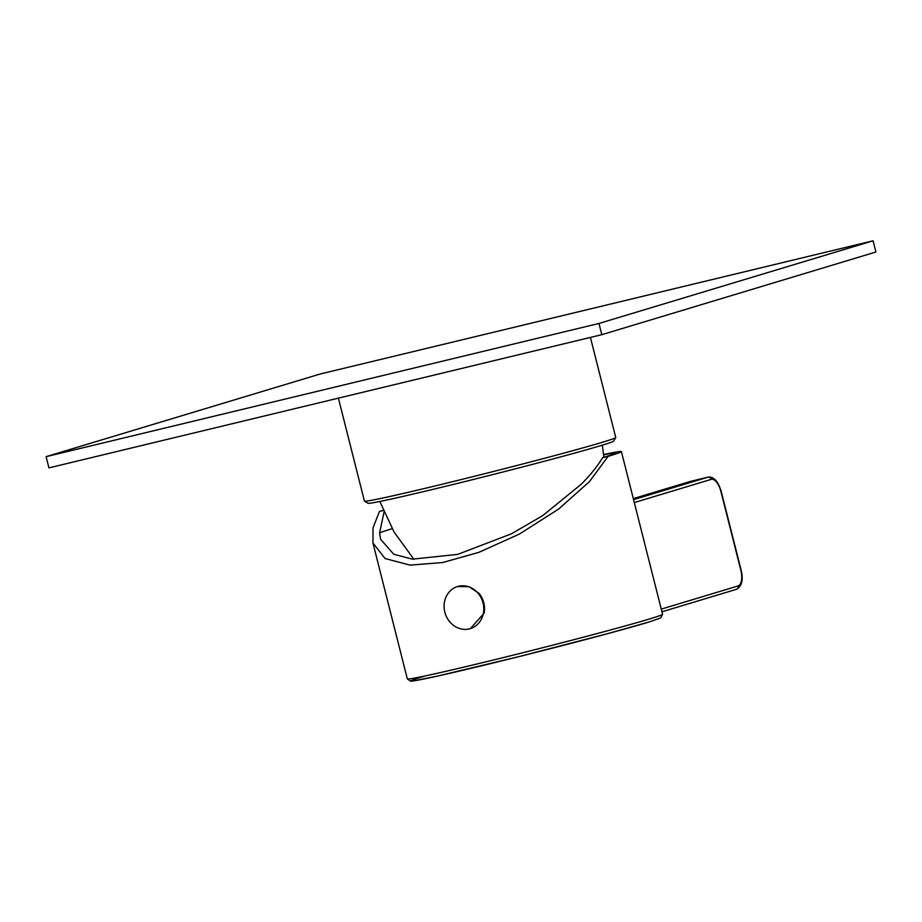 <?xml version="1.0" encoding="UTF-8"?>
<svg xmlns="http://www.w3.org/2000/svg" width="922" height="922" viewBox="0 0 922 922"><rect width="100%" height="100%" fill="white"/><g stroke="black" fill="none" stroke-linecap="round" stroke-linejoin="round"><path stroke-width="1.38" d="M338.386 398.154L364.432 501.107A129.622 2.939 -14.2 0 0 364.478 501.165L367.993 503.262A126.729 2.87 -14.2 0 0 464.481 481.676A126.729 2.87 -14.2 0 0 600.867 445.603A126.729 2.87 -14.2 0 0 613.637 441.096L615.735 437.593A129.622 2.939 -14.2 0 0 615.746 437.512L590.426 337.429M364.478 501.165A129.622 2.939 -14.2 0 0 463.167 479.083A129.622 2.939 -14.2 0 0 602.677 442.191A129.622 2.939 -14.2 0 0 615.735 437.593M873.065 240.803L875.9 252.017L601.801 334.686L48.935 467.88L46.1 456.667L320.199 374.009L873.065 240.803L598.966 323.461L601.801 334.686M598.966 323.461L46.1 456.667M383.241 510.315A131.639 2.985 -14.2 0 0 379.438 511.445L373.03 527.857L372.926 542.92L385.016 558.502L410.002 565.117L442.606 562.547L478.737 552.405L519.478 534.022L558.686 509.013L589.469 481.572L608.128 456.344A131.639 2.985 -14.2 0 0 621.405 451.607A131.639 2.985 -14.2 0 0 603.587 454.558M470.347 628.62L484.096 613.211A21.99 19.639 73.2 0 0 483.773 602.758A21.99 19.639 -106.8 0 0 479.071 593.365L468.975 586.68L457.646 586.519M608.128 456.344L602.596 457.681A125.277 2.847 -14.2 0 0 615.239 453.163A125.277 2.847 -14.2 0 0 603.622 454.869M383.322 510.511L379.438 511.445M384.013 512.148L379.587 532.928L380.567 539.232L393.752 554.237L412.399 559.158L457.669 554.387L511.549 533.757L542.781 515.571L581.067 484.384C590.276 475.222 597.444 466.313 602.596 457.681M392.161 528.732A123.548 2.801 -14.2 0 0 391.343 528.974A123.548 2.801 165.8 0 0 379.587 532.928M470.278 628.643A21.99 19.639 73.2 0 0 483.036 602.988A21.99 19.639 -106.8 0 0 457.577 586.53A21.99 19.639 -106.8 0 0 444.83 612.185A21.99 19.639 73.2 0 0 470.278 628.643L470.404 628.597M661.258 609.119L738.107 585.943A2.893 2.582 73.2 0 1 736.436 589.319L661.938 611.793L736.309 589.354A2.893 2.582 73.2 0 0 736.436 589.319C741.933 586.265 743.478 579.8 741.081 569.946L721.223 491.426C718.042 481.18 713.674 476.42 708.119 477.135A17.357 7.802 76.5 0 0 707.923 477.193L633.552 499.62M738.107 585.943A14.464 6.5 76.5 0 0 740.792 570.05L720.923 491.53A14.464 6.5 76.5 0 0 711.15 479.382L634.301 502.571M711.15 479.382A2.893 2.582 -106.8 0 0 707.923 477.193L690.336 481.422A17.357 7.802 -103.5 0 1 690.532 481.376A17.357 7.802 -103.5 0 1 690.716 481.33M662.572 614.306L660.797 617.89L649.572 621.831L607.46 633.702L518.579 656.706L437.097 676.172L412.365 681.081L410.624 681.197L407.328 678.892A131.639 2.985 -14.2 0 0 506.201 656.867A131.639 2.985 -14.2 0 0 649.295 619.042A131.639 2.985 -14.2 0 0 662.572 614.306L621.405 451.607M690.082 481.503A2.893 2.582 73.2 0 1 690.336 481.422L633.299 498.629L690.209 481.457L708.119 477.135M423.774 676.356A128.815 2.927 -14.2 0 0 480.189 666.133A128.815 2.927 -14.2 0 0 647.544 622.442M603.852 457.3L602.354 445.153M413.92 559.297L394.063 532.029L379.852 501.453M407.328 678.892L372.926 542.92"/></g></svg>

